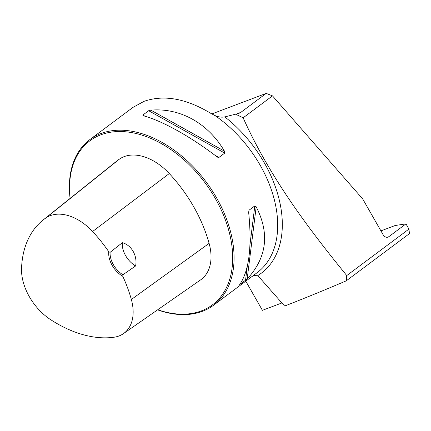 <?xml version="1.0" encoding="UTF-8"?>
<svg xmlns="http://www.w3.org/2000/svg" width="431" height="431" viewBox="0 0 431 431"><rect width="100%" height="100%" fill="white"/><g stroke="black" fill="none" stroke-linecap="round" stroke-linejoin="round"><path stroke-width="0.65" d="M243.143 117.808C269.768 177.055 307.572 227.52 346.761 275.56L408.954 229.093L405.975 223.872L388.778 236.716A5.253 3.895 69.3 0 1 388.062 237.115A5.253 3.895 69.3 0 1 383.03 234.572L362.703 198.939L272.494 95.876L243.143 117.808L235.574 114.183L224.82 116.903C221.507 117.491 218.14 117 214.73 115.433A103.37 67.818 53.2 0 1 257.199 272.629L213.593 305.213A103.37 67.818 -126.8 0 0 211.578 189.71A103.37 67.818 -126.8 0 0 101.01 133.497A103.37 67.818 -126.8 0 0 89.847 139.596A103.37 67.818 -126.8 0 0 70.091 198.422M346.761 275.56L346.26 280.834C324.694 290.052 304.146 298.457 284.622 306.048L258.907 276.858L257.539 275.743L254.242 275.554L252.113 276.427M346.26 280.834L409.45 233.618L408.954 229.093M380.929 230.892L395.162 225.51L405.975 223.872M236.28 114.086L240.8 112.378L266.207 93.392L272.494 95.876M211.81 113.951L266.207 93.392M89.847 139.596L132.91 107.421L144.062 101.328C163.85 94.508 185.987 98.451 210.479 113.164L214.73 115.433M240.8 112.378L238.817 113.439L235.574 114.183M245.778 281.163L262.409 310.32L281.901 302.955M157.59 309.851A103.37 67.818 -126.8 0 0 213.593 305.213M143.345 115.756L142.86 115.05L148.663 110.719L150.861 110.142C180.115 107.631 208.205 123.282 224.406 151.119L224.729 153.097L218.932 157.428L217.967 157.385L216.89 156.733C190.47 136.53 162.379 120.885 143.345 115.756L142.909 115.594M254.829 205.873L256.181 206.826C269.86 233.516 266.859 257.571 247.173 278.997L239.658 284.616C249.123 270.824 252.13 246.764 248.665 212.445L248.956 210.274L254.829 205.873L249.98 244.716M110.099 252.345L108.774 251.747A20.672 13.566 -126.8 0 0 122.803 276.341L122.889 274.768L135.614 265.97C137.591 255.939 131.622 245.158 122.339 242.696L110.099 252.345A19.691 12.919 53.2 0 0 122.889 274.768M122.803 276.341A115.249 75.614 53.2 0 1 131.347 299.475A46.338 30.402 53.2 0 1 123.433 333.642A46.338 30.402 53.2 0 1 114.07 337.225A115.249 75.614 53.2 0 1 50.853 319.802A46.338 30.402 53.2 0 1 21.55 268.432A115.249 75.614 53.2 0 1 42.998 220.106A115.249 75.614 53.2 0 1 45.998 217.881A46.338 30.402 53.2 0 1 92.579 231.506A115.249 75.614 53.2 0 1 108.774 251.747M123.433 333.642L200.663 279.843A49.473 32.454 -126.8 0 0 209.11 243.37A118.385 77.666 -126.8 0 0 169.291 173.553A49.473 32.454 -126.8 0 0 119.565 159.012A118.385 77.666 -126.8 0 0 116.478 161.291L42.998 220.106M157.741 309.744A102.384 67.171 -126.8 0 0 227.094 224.869A102.384 67.171 -126.8 0 0 100.897 134.79A102.384 67.171 -126.8 0 0 70.188 198.346M135.614 265.97A19.691 12.919 53.2 0 1 122.339 242.696M224.82 116.903A106.29 69.73 53.2 0 1 257.539 275.743M387.259 237.292L388.778 236.716M131.347 299.475L209.11 243.37M92.579 231.506L169.291 173.553M45.998 217.881L119.565 159.012M142.86 115.05L144.951 116.214M214.692 155.068L218.932 157.428M148.663 110.719L224.729 153.097M150.861 110.142L224.406 151.119M256.181 206.826L247.173 278.997M247.259 266.503L245.514 280.516M249.032 210.204L248.709 212.806"/></g></svg>
